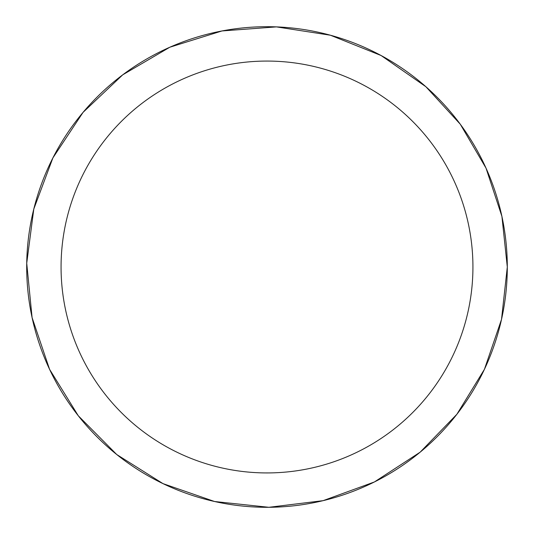 <?xml version="1.0" encoding="UTF-8"?>
<svg xmlns="http://www.w3.org/2000/svg" width="534" height="534" viewBox="0 0 534 534"><rect width="100%" height="100%" fill="white"/><g stroke="black" fill="none" stroke-linecap="round" stroke-linejoin="round"><path stroke-width="0.8" d="M472.93 267A205.93 205.93 0 0 0 164.031 88.657A205.93 205.93 0 0 0 164.031 445.343A205.93 205.93 0 0 0 472.93 267M507.3 267A240.3 240.3 0 0 1 267 507.3A240.3 240.3 0 0 1 26.7 267A240.3 240.3 0 0 1 267 26.7A240.3 240.3 0 0 1 507.3 267L501.513 319.419L484.431 369.314L456.877 414.284L420.171 452.158L374.407 481.962L323.097 500.658L268.889 507.293L214.581 501.513L162.977 483.617L116.752 454.541L78.291 415.772L49.569 369.314L32.08 317.576L26.727 263.229L33.789 209.068L52.893 157.904L83.057 112.374L122.72 74.833L169.832 47.219L221.97 30.959L276.432 26.887L330.406 35.217L381.109 55.523L425.912 86.748L460.295 124.235L486.013 168.11L501.92 216.424L507.3 267"/></g></svg>
